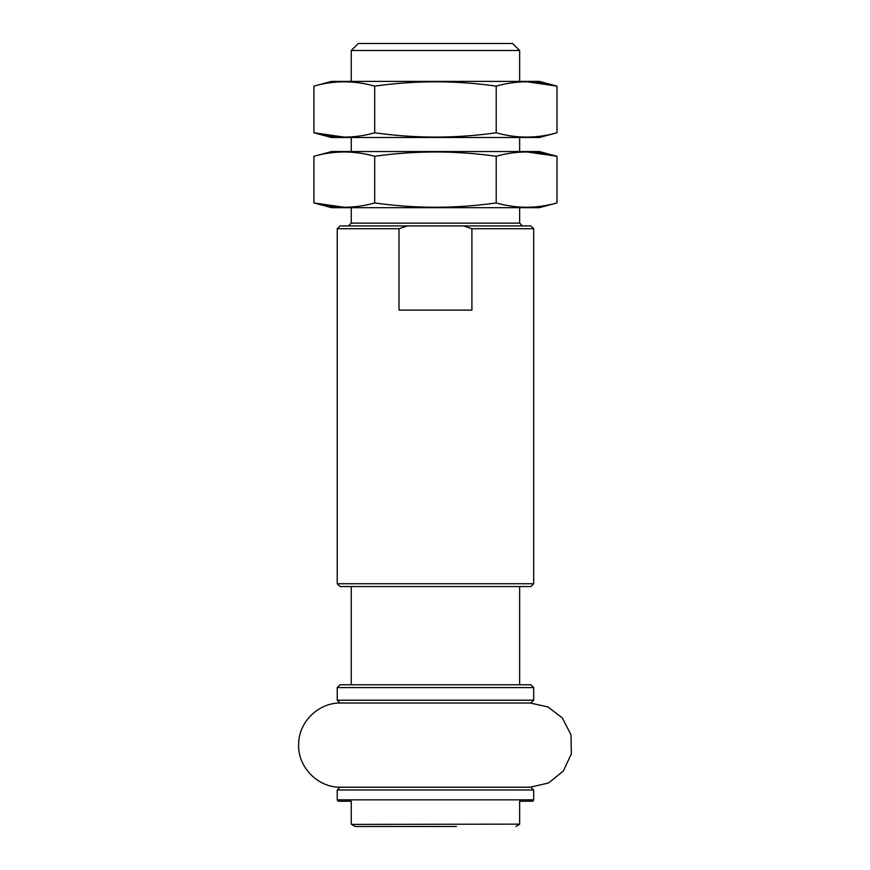 <?xml version="1.0" encoding="UTF-8"?>
<svg xmlns="http://www.w3.org/2000/svg" width="870" height="870" viewBox="0 0 870 870"><rect width="100%" height="100%" fill="white"/><g stroke="black" fill="none" stroke-linecap="round" stroke-linejoin="round"><path stroke-width="1.3" d="M519.651 801.237L519.651 824.14L519.651 801.237L519.651 824.14L519.651 801.237L532.875 801.237L533.68 799.834L337.234 799.834L338.038 801.237L351.262 801.237L351.262 824.14L351.262 801.237M533.68 228.723L530.874 225.917L340.039 225.917L337.234 228.723L337.234 583.737L533.68 583.737L533.68 228.723L471.91 228.723L463.482 225.917M407.421 225.917L399.004 228.723L337.234 228.723M471.91 228.723L471.91 310.111L399.004 310.111L399.004 228.723M533.68 583.737L530.874 586.543L340.039 586.543L337.234 583.737M337.234 790.014L533.68 790.014L530.874 787.209L340.039 787.209L337.234 790.014L337.234 799.834M456.5 826.5L355.058 826.5L351.262 824.14M351.262 50.514L358.277 43.5L512.637 43.5L519.651 50.514L351.262 50.514L351.262 81.388M530.874 703.014L340.039 703.014L337.234 700.209L533.68 700.209L530.874 703.014M533.68 687.583L337.234 687.583L340.039 684.777L530.874 684.777L533.68 687.583L533.68 700.209M519.651 586.543L519.651 684.777M530.178 703.014L547.882 706.918L562.303 717.902L570.992 734.813L571.362 753.822L563.325 771.048L548.535 782.989L530.178 787.209L340.735 787.209C317.67 787.839 297.203 766.59 298.671 743.567C298.932 721.632 318.801 702.481 340.735 703.014M313.929 156.285C333.928 150.553 354.188 150.553 374.698 156.285C415.197 150.543 455.706 150.543 496.215 156.285C516.476 150.543 536.725 150.543 556.974 156.285L539.291 151.543L331.611 151.543L313.929 156.285L313.929 202.938L331.611 207.68L539.291 207.68L556.974 202.938C536.725 208.68 516.476 208.68 496.215 202.938C455.706 208.68 415.197 208.68 374.698 202.938C354.699 208.68 334.439 208.68 313.929 202.938L344.509 207.299M519.651 207.06L525.143 207.288M556.974 202.938L556.974 156.285L526.796 151.924M374.698 156.285L374.698 202.938M496.215 156.285L496.215 202.938M313.929 86.13C333.928 80.388 354.188 80.388 374.698 86.13C415.197 80.377 455.706 80.377 496.215 86.13C516.476 80.377 536.725 80.377 556.974 86.13L539.291 81.388L331.611 81.388L313.929 86.13L313.929 132.773L331.611 137.514L539.291 137.514L556.974 132.773C536.725 138.526 516.476 138.526 496.215 132.773C455.706 138.526 415.197 138.526 374.698 132.773C354.699 138.515 334.439 138.515 313.929 132.773L344.509 137.145M519.651 136.894L525.143 137.134M556.974 132.773L556.974 86.13L526.796 81.758M374.698 86.13L374.698 132.773M496.215 86.13L496.215 132.773M519.651 824.14L351.404 824.39M519.651 207.68L519.651 223.111L351.262 223.111L348.457 225.917M533.68 790.014L533.68 799.834M519.499 824.39L515.856 826.5M519.651 223.111L522.457 225.917M351.262 137.514L351.262 151.543M351.262 207.68L351.262 223.111M519.651 50.514L519.651 81.388M519.651 137.514L519.651 151.543M337.234 687.583L337.234 700.209M351.262 586.543L351.262 684.777"/></g></svg>

